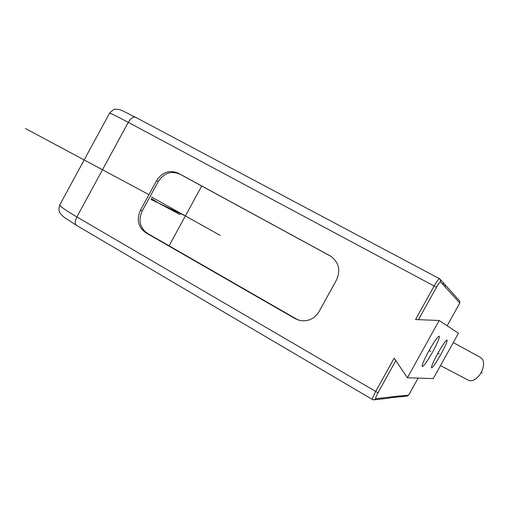 <?xml version="1.0" encoding="UTF-8"?>
<svg xmlns="http://www.w3.org/2000/svg" width="509" height="509" viewBox="0 0 509 509"><rect width="100%" height="100%" fill="white"/><g stroke="black" fill="none" stroke-linecap="round" stroke-linejoin="round"><path stroke-width="0.76" d="M437.734 353.488C442.633 344.879 445.744 340.394 447.074 340.018C447.436 341.323 445.369 346.126 440.858 354.423C436.016 362.955 432.904 367.441 431.524 367.88C431.129 366.658 433.197 361.861 437.734 353.488M439.165 320.498L458.456 333.23L433.28 378.575L407.397 377.786L439.165 320.498L415.56 319.537L434.177 285.931C436.862 281.229 438.656 278.83 439.547 278.747L440.279 279.333L440.527 281.897L459.805 302.976L459.608 300.953L459.812 302.989L447.156 325.773M428.883 350.841C434.26 341.424 437.708 336.532 439.248 336.175C439.731 337.645 437.524 342.907 432.618 351.961C427.312 361.288 423.857 366.168 422.26 366.607C421.738 365.233 423.946 359.978 428.883 350.841M443.116 282.501L445.051 284.671L445.28 287.095M443.205 282.603L443.441 285.085M388.507 398.197L374.198 399.858L372.556 399.546C372.162 398.808 373.18 396.174 375.617 391.644L394.163 358.164L407.397 377.786M140.459 210.242C136.361 219.659 138.13 227.154 145.752 232.721L295.195 318.653L299.483 320.384C307.837 321.923 314.365 318.984 319.073 311.565L336.525 279.905C340.756 270.285 338.841 262.389 330.774 256.212L178.239 173.168C169.51 169.592 162.301 172.074 156.607 180.619L140.459 210.242L142.202 211.006L158.274 181.516C163.943 173.009 171.126 170.54 179.823 174.103L331.206 256.498M418.118 378.111L408.702 395.092M399.349 396.944L400.85 395.977L399.743 395.926L375.795 398.732C375.298 398.445 376.036 396.466 378.009 392.789L395.824 360.626M390.04 397.841L388.679 398.178L390.129 397.154M299.846 320.473L296.314 318.952L147.483 233.389C139.886 227.841 138.124 220.384 142.202 211.006M479.783 357.057L479.86 357.095C489.976 361.918 477.238 385.625 467.656 379.822L440.489 365.589M430.786 351.407L429.093 350.466M439.324 353.965L437.905 353.176M201.729 186.027L169.077 245.802M151.567 197.015L220.136 235.374M185.391 215.937L150.995 199.483M151.237 198.434L158.407 203.027L180.008 214.543M25.45 128.529L148.965 194.635M481.444 372.575L482.265 373.014M418.519 319.658L436.467 287.261C438.561 283.602 439.916 281.814 440.527 281.897M459.799 302.989L447.169 325.779M135.718 117.388L122.739 110.847L119.316 109.518L115.428 109.187C114.309 108.958 112.336 110.307 109.518 113.24C110.148 112.998 116.396 116.039 128.274 122.364L436.467 287.261M443.205 282.61L439.547 278.747L135.54 117.28C133.199 116.542 130.775 118.234 128.274 122.364L76.872 216.936C65.311 210.109 59.617 206.075 59.795 204.847C57.721 211.432 60.145 212.851 60.73 214.034L63.854 217.095L76.528 225.379C74.747 223.877 74.861 221.065 76.872 216.936L378.009 392.789M407.264 396.021L408.682 395.118L400.85 395.977M418.131 378.111L408.702 395.111L407.416 396.002L399.508 396.925L398.382 396.893L399.743 395.926M398.388 396.886L390.193 397.822L391.637 396.804M374.198 399.858L375.795 398.732M145.752 232.721L147.483 233.389M156.607 180.619L158.274 181.516M178.239 173.168L179.823 174.103M329.87 255.683L330.831 256.281M295.195 318.653L296.314 318.952M445.051 284.671L459.608 300.953M372.556 399.546L76.528 225.379M109.518 113.24L59.795 204.847M453.271 342.563L479.822 357.076"/></g></svg>
